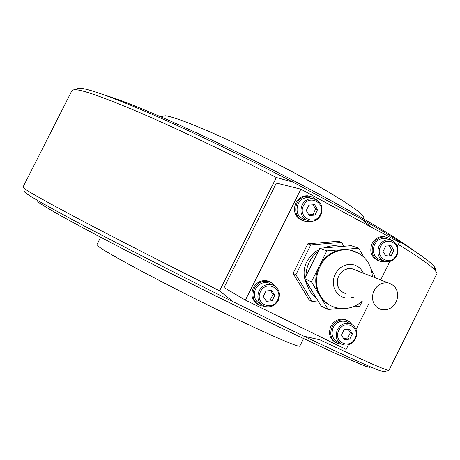 <?xml version="1.0" encoding="UTF-8"?>
<svg xmlns="http://www.w3.org/2000/svg" width="460" height="460" viewBox="0 0 460 460"><rect width="100%" height="100%" fill="white"/><g stroke="black" fill="none" stroke-linecap="round" stroke-linejoin="round"><path stroke-width="0.69" d="M436.517 274.407L388.924 370.352L384.646 371.755C383.168 372.933 356.218 361.065 303.801 336.162L319.884 339.791C363.498 360.479 386.509 370.668 388.924 370.352L389.091 370.024M76.699 88.826L78.718 88.199C86.313 87.86 110.193 96.307 150.362 113.545C190.124 130.812 243.535 156.434 293.014 182.102L276.333 177.508L219.564 290.812L233.111 301.754L303.801 336.162M276.333 177.508C227.706 152.697 177.491 128.88 140.524 112.947C103.31 97.094 81.184 89.32 74.135 89.62L71.932 90.62L23 187.111C21.861 187.962 39.29 197.967 75.29 217.126C111.435 236.267 165.721 264.029 219.564 290.812M437 273.435L435.258 270.451C431.054 265.661 418.749 256.996 398.343 244.461M293.014 182.102L362.02 219.362C403.253 242.891 427.144 258.422 433.699 265.966C435.407 267.927 435.867 269.255 435.079 269.945M370.628 226.797L362.02 219.362M233.111 301.754C177.29 274.166 118.341 244.082 79.321 223.341C40.394 202.538 22.195 191.929 24.731 191.521M363.492 218.339L363.762 217.787C364.964 213.509 328.515 190.314 277.805 164.208C227.142 138.092 177.089 116.84 165.215 115.765L161.581 116.541L161.351 117.001M413.224 250.194C392.765 234.554 332.672 200.065 263.873 165.433C195.092 130.795 130.801 102.683 105.691 95.438M100.671 237.251L96.962 244.599L99.067 246.87C108.083 253.678 156.055 279.49 207.333 304.813C258.635 330.176 298.115 347.616 299.776 346.161L299.903 345.903M37.26 200.272L37.064 200.658L38.91 202.641C43.131 205.516 50.801 210.088 61.922 216.355L83.214 227.97C116.575 245.83 164.801 270.606 214.021 295.113L283.366 329.026L336.421 353.889L365.217 366.12L369.949 367.356L370.122 366.999M397.497 246.163L399.412 242.311L300.886 189.209L245.393 300.121L346.144 349.422L348.467 344.753M356.097 329.4L368.736 303.997M380.702 279.933L389.89 261.452M300.886 189.209L276.374 183.045L224.014 287.552L245.393 300.121M386.36 237.187L384.232 236.636C378.982 236.181 374.929 238.475 372.082 243.518C369.156 251.781 371.312 257.514 378.546 260.728M391.627 240.252L388.861 238.125L385.578 237.044C380.311 236.589 376.251 238.889 373.393 243.944C370.421 252.689 372.841 258.503 380.661 261.383L384.606 261.383M387.895 239.206L385.353 238.429C380.673 238.015 377.068 240.051 374.526 244.547C371.887 252.316 374.043 257.473 380.995 260.021L382.99 260.722M391.218 255.737L393.835 250.476L391.08 245.663L385.687 246.117L383.059 251.396L385.836 256.208L391.218 255.737L388.999 254.989L391.604 249.751L393.835 250.476M385.319 255.311L388.999 254.989M391.604 249.751L389.344 245.812M347.197 320.493L345.126 319.562C339.095 318.171 334.345 320.401 330.878 326.261C328.118 333.397 329.682 338.796 335.564 342.459M351.877 324.432L349.473 321.822L346.363 320.189C340.325 318.797 335.564 321.034 332.085 326.905C329.239 334.535 331.079 340.066 337.6 343.493L341.435 344.155M310.166 196.288L307.723 195.793C302.502 195.621 298.523 197.967 295.791 202.848C292.784 211.468 295.176 217.442 302.962 220.765M315.893 199.41L312.679 197.121L308.901 196.104C303.663 195.925 299.673 198.283 296.936 203.176C293.871 212.554 296.694 218.632 305.405 221.398L309.465 221.225M270.267 282.014L267.835 280.974C261.602 279.686 256.743 281.968 253.27 287.833C250.464 295.032 252.074 300.593 258.112 304.503M275.241 286.298L272.498 283.32L268.904 281.514C262.654 280.22 257.784 282.515 254.299 288.397C251.361 296.372 253.425 302.134 260.486 305.681L264.419 306.325M348.427 322.793L345.926 321.523C340.561 320.275 336.329 322.259 333.241 327.474C330.711 334.253 332.344 339.164 338.152 342.2L339.848 343.154M349.749 339.123L352.377 333.839L349.554 329.141L344.086 329.728L341.447 335.024L344.287 339.727L349.749 339.123L347.702 338.019L350.319 332.758L352.377 333.839M343.534 338.474L347.702 338.019M350.319 332.758L348.231 329.279M312.012 198.404L308.775 197.541C304.117 197.374 300.57 199.462 298.132 203.814C295.412 212.152 297.925 217.54 305.676 219.983M314.887 215.102L317.59 209.697L314.64 204.689L308.971 205.091L306.256 210.513L309.223 215.521L314.887 215.102L312.938 214.515L315.629 209.133L317.59 209.697M308.809 214.82L312.938 214.515M315.629 209.133L313.076 204.798M271.739 284.55L268.502 282.906C262.947 281.738 258.618 283.768 255.518 289.001C252.908 296.091 254.748 301.202 261.038 304.342M272.078 300.771L274.792 295.343L271.774 290.45L266.024 290.99L263.298 296.435L266.334 301.329L272.078 300.771L270.319 299.805L273.022 294.4L274.792 295.343M265.667 300.253L270.319 299.805M273.022 294.4L270.647 290.559M338.991 288.581C333.224 279.893 342.378 266.19 352.188 268.784L355.476 270.072L352.188 268.784C345.541 268.025 340.803 271.009 337.962 277.748C336.185 285.648 338.732 290.933 345.609 293.612L341.832 291.772L338.991 288.581M324.162 247.917C329.009 245.887 333.914 245.295 338.876 246.14L340.739 246.543M307.746 286.482C301.099 273.412 303.502 261.889 314.956 251.913L319.188 249.521M330.803 305.704C326.221 303.525 322.558 300.196 319.809 295.722C314.646 286.425 314.416 276.632 319.125 266.351C321.534 261.585 324.852 257.698 329.072 254.673C333.322 251.706 337.904 250.004 342.827 249.561L349.387 249.855L354.677 251.407M339.382 308.384L328.141 309.517L311.414 281.808L326.836 250.901L358.673 248.233L363.986 257.335M371.565 270.33L374.842 275.948L374.135 277.368M362.267 301.225L359.726 306.331L352.394 307.073M358.673 248.233L351.221 245.674L319.809 248.279L304.623 278.702L321.149 306.009L328.141 309.517M318.067 300.921L312.156 301.501L295.889 274.712L310.776 244.91L341.636 242.38L343.925 246.278M316.399 298.166C311.109 294.084 307.774 288.575 306.394 281.635M305.9 276.144C306.216 265.903 310.35 257.623 318.297 251.315M341.636 242.38L338.525 241.316L307.843 243.811L293.055 273.418L309.235 300.041L312.156 301.501M310.776 244.91L307.843 243.811M326.836 250.901L319.809 248.279M295.889 274.712L293.055 273.418M311.414 281.808L304.623 278.702M396.963 300.058C398.918 291.295 396.054 285.585 388.372 282.934C381.305 282.147 376.245 285.373 373.186 292.623C371.26 301.116 373.945 306.78 381.254 309.615C388.533 310.718 393.772 307.533 396.963 300.058M396.808 255.495C394.151 260.164 390.396 262.206 385.532 261.613C378.528 259.049 376.36 253.845 379.023 246.008C381.587 241.477 385.221 239.413 389.942 239.832L392.84 240.787M396.359 255.15C402.414 244.013 385.842 235.06 380.506 246.692C374.452 257.945 391.121 266.731 396.359 255.15M345.926 321.523L350.163 323.673C356.345 326.669 358.144 331.677 355.574 338.704C352.337 344.126 347.915 346.07 342.315 344.534C336.467 341.475 334.822 336.53 337.375 329.688C340.492 324.421 344.753 322.42 350.163 323.673L352.929 325.139M354.959 338.41C361.048 327.215 344.183 318.757 338.83 330.429C332.747 341.74 349.703 350.025 354.959 338.41M320.856 214.969C318.274 219.541 314.542 221.634 309.649 221.254C301.835 218.793 299.305 213.354 302.053 204.941C304.509 200.548 308.085 198.438 312.783 198.611L316.526 199.715M320.286 214.561C326.548 203.124 309.028 193.66 303.525 205.62C297.263 217.177 314.893 226.464 320.286 214.561M278.179 300.397C274.907 305.86 270.382 307.861 264.609 306.394C258.273 303.232 256.415 298.074 259.049 290.915C262.177 285.637 266.541 283.584 272.147 284.763C278.84 287.776 280.853 292.986 278.185 300.386M277.558 300.098C283.849 288.598 266.018 279.657 260.498 291.651C254.207 303.272 272.147 312.035 277.558 300.098M362.365 301.133C354.28 308.05 345.178 310.143 335.064 307.412C328.923 305.515 324.099 301.743 320.591 296.096C312.547 283.44 316.974 263.695 329.866 254.978C336.26 250.608 343.039 248.992 350.215 250.148L358.817 253.391M353.527 297.166C346.006 299.5 340.026 297.453 335.581 291.019L334.075 287.684L333.333 284.021L333.385 280.215L334.23 276.466L335.834 272.952L338.111 269.859L340.946 267.346L344.189 265.535L347.674 264.517L351.233 264.345L354.683 265.023L357.851 266.512L360.577 268.738L363.567 273.234M78.718 88.199L74.135 89.62M433.699 265.966L435.258 270.451M363.762 217.787L363.325 218.672M299.776 346.161L303.525 338.635M369.949 367.356L370.254 366.735M384.232 236.636L385.578 237.044M385.353 238.429L389.942 239.832C397.273 242.276 399.608 247.503 396.934 255.513C394.266 260.205 390.465 262.24 385.532 261.613M345.126 319.562L346.363 320.189M307.723 195.793L308.901 196.104M267.835 280.974L268.904 281.514M308.775 197.541L312.783 198.611C320.976 200.882 323.696 206.339 320.948 214.981C318.36 219.564 314.594 221.657 309.649 221.254M268.502 282.906L272.147 284.763C278.886 287.81 280.922 293.037 278.26 300.432C274.982 305.911 270.428 307.895 264.609 306.394M340.159 246.589L338.876 246.14M372.554 276.753L371.461 269.951L368.828 263.626C364.607 256.421 358.403 251.925 350.215 250.148L349.387 249.855M388.372 282.934L352.188 268.784"/></g></svg>
